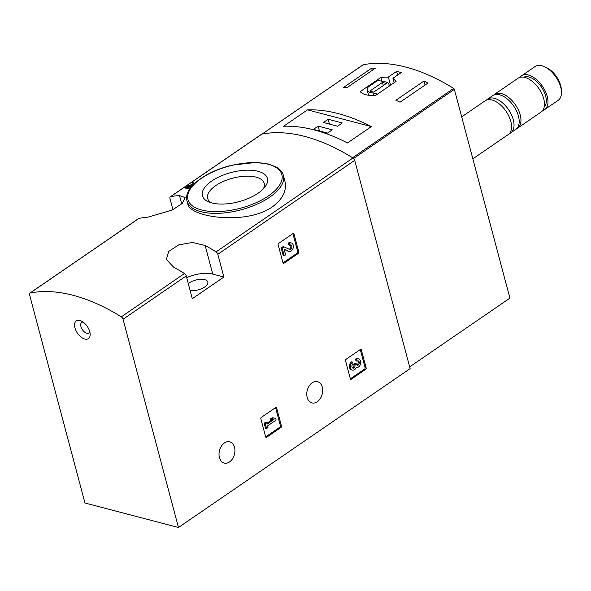 <?xml version="1.0" encoding="UTF-8"?>
<svg xmlns="http://www.w3.org/2000/svg" width="591" height="591" viewBox="0 0 591 591"><rect width="100%" height="100%" fill="white"/><g stroke="black" fill="none" stroke-linecap="round" stroke-linejoin="round"><path stroke-width="0.89" d="M275.709 407.539A1.019 0.717 -75.3 0 1 276.64 407.945L281.456 426.052A1.019 0.717 -75.3 0 1 280.991 427.411L266.6 437.281A1.019 0.717 -75.3 0 1 265.662 436.882L260.845 418.775A1.019 0.717 -75.3 0 1 261.318 417.409L275.709 407.539M223.878 277.031L217.82 254.263A2.556 1.418 -124.4 0 0 216.077 251.862A201.989 111.965 -124.4 0 0 205.143 245.479L192.496 242.45L178.667 244.903L168.694 251.397L166.367 259.442L173.555 267.139A201.989 111.965 55.6 0 1 184.488 273.53A2.556 1.418 55.6 0 1 186.231 275.923L192.289 298.699L223.878 277.031L212.767 274.121A23.012 10.328 -14.9 0 0 186.697 277.674M178.46 527.497L123.046 319.258A2.556 1.418 -124.4 0 0 121.31 316.857A201.989 111.965 -124.4 0 0 30.185 292.988A2.556 1.418 -124.4 0 0 29.868 293.121A2.556 1.418 -124.4 0 0 29.55 294.769L84.956 503.007L178.46 527.497L410.117 368.621L354.711 160.375A2.556 1.418 -124.4 0 0 352.967 157.982A201.989 111.965 -124.4 0 0 261.843 134.113A2.556 1.418 -124.4 0 0 261.532 134.238L170.267 196.825A2.556 1.418 -124.4 0 0 169.949 198.473L172.941 209.709M219.431 457.626A10.993 7.705 -75.3 0 1 221.448 446.109A10.993 7.705 -75.3 0 1 229.759 441.817A10.993 7.705 -75.3 0 1 234.428 454.405A10.993 7.705 -75.3 0 1 224.188 463.085A10.993 7.705 -75.3 0 1 219.431 457.626M307.18 397.447A10.993 7.705 -75.3 0 1 309.196 385.93A10.993 7.705 -75.3 0 1 317.507 381.631A10.993 7.705 -75.3 0 1 322.176 394.219A10.993 7.705 -75.3 0 1 311.937 402.907A10.993 7.705 -75.3 0 1 307.18 397.447M360.399 349.451A1.019 0.717 -75.3 0 1 361.337 349.857L366.154 367.964A1.019 0.717 -75.3 0 1 365.689 369.323L351.298 379.193A1.019 0.717 -75.3 0 1 350.36 378.794L345.543 360.687A1.019 0.717 -75.3 0 1 346.008 359.321L360.399 349.451M293.033 233.526A1.019 0.717 -75.3 0 1 293.971 233.925L298.787 252.032A1.019 0.717 -75.3 0 1 298.315 253.399L283.924 263.268A1.019 0.717 -75.3 0 1 282.993 262.862L278.169 244.755A1.019 0.717 -75.3 0 1 278.642 243.396L293.033 233.526M191.152 187.199L191.107 187.052A203.526 112.815 55.6 0 0 185.618 187.517L185.988 188.898A201.989 111.965 55.6 0 1 190.176 188.492M272.207 206.983C282.853 199.041 287.078 190.368 284.877 180.964L283.399 175.409A49.858 22.377 165.1 0 1 269.614 197.239A49.858 22.377 165.1 0 1 219.401 213.277A49.858 22.377 165.1 0 1 187.029 201.043L187.82 203.998C189.556 217.244 245.782 225.474 272.207 206.983M29.868 293.121L138.678 218.493A2.556 1.418 55.6 0 1 138.996 218.367A201.989 111.965 55.6 0 1 147.913 217.178L172.328 210.012L182.272 203.407L185.205 197.645L179.501 195.51A201.989 111.965 -124.4 0 0 170.585 196.7A2.556 1.418 -124.4 0 0 170.267 196.825M192.06 186.113A203.526 112.815 -124.4 0 0 188.359 186.409L193.767 184.289M192.969 184.015L192.622 182.715A203.526 112.815 55.6 0 1 193.892 182.575L194.158 183.557M194.771 183.321L187.554 186.187L185.618 187.517M89.766 331.728A10.741 5.954 -124.4 0 0 81.1 320.935A10.741 5.954 -124.4 0 0 74.614 326.069A10.741 5.954 -124.4 0 0 83.036 338.355A10.741 5.954 -124.4 0 0 90.157 334.151A10.741 5.954 -124.4 0 0 89.766 331.728M191.107 187.052L191.477 186.8M258.134 193.198A33.643 15.1 165.1 0 1 208.763 201.93A33.643 15.1 165.1 0 1 211.031 181.518A33.643 15.1 165.1 0 1 252.867 170.385A33.643 15.1 165.1 0 1 264.982 186.97A33.643 15.1 165.1 0 1 258.134 193.198M211.216 202.787A29.262 13.135 165.1 0 1 207.648 198.428A29.262 13.135 165.1 0 1 232.551 178.209A29.262 13.135 165.1 0 1 264.207 183.38A29.262 13.135 165.1 0 1 263.276 188.935M188.278 283.621A11.251 5.053 165.1 0 1 199.861 279.344A11.251 5.053 165.1 0 1 207.84 282.062A11.251 5.053 165.1 0 1 204.73 286.99A11.251 5.053 165.1 0 1 190.088 290.432M83.117 322.102A6.39 3.546 -124.4 0 0 81.728 322.464A6.39 3.546 -124.4 0 0 82.422 329.741A6.39 3.546 -124.4 0 0 88.96 333.006A6.39 3.546 -124.4 0 0 89.802 331.846M360.274 349.547A1.019 0.717 -75.3 0 1 360.281 349.577L365.098 367.683A1.019 0.717 -75.3 0 1 364.632 369.05L350.374 378.831M357.053 361.123L355.996 360.842L355.523 359.084L356.58 359.358L357.053 361.123A2.334 1.633 -75.3 0 1 358.176 360.879A2.334 1.633 -75.3 0 1 358.855 364.329A2.039 1.433 -75.3 0 1 357.23 365.26A2.039 1.433 -75.3 0 1 356.343 364.241L356.188 363.65L354.785 364.61L354.947 365.201A2.039 1.433 -75.3 0 1 353.248 368.171A2.334 1.633 -75.3 0 1 352.997 368.134A2.334 1.633 -75.3 0 1 351.896 366.243A2.334 1.633 -75.3 0 1 353.049 363.864L352.583 362.106L351.527 361.825A4.373 3.066 -75.3 0 0 349.362 366.28A4.373 3.066 -75.3 0 0 351.423 369.833L352.48 370.106A4.373 3.066 -75.3 0 1 350.419 366.56A4.373 3.066 -75.3 0 1 352.583 362.106M357.614 360.872A2.334 1.633 -75.3 0 1 357.791 364.049A2.039 1.433 -75.3 0 1 356.742 364.965M352.495 367.861A2.039 1.433 -75.3 0 0 353.883 364.928L353.728 364.329L355.132 363.369L356.188 363.65M353.728 364.329L354.785 364.61M356.58 359.358A4.373 3.066 -75.3 0 1 358.693 358.907A4.373 3.066 -75.3 0 1 360.554 363.908A4.373 3.066 -75.3 0 1 356.476 367.366A4.373 3.066 -75.3 0 1 356.336 367.321A4.373 3.066 -75.3 0 1 352.48 370.106M355.523 359.084A4.373 3.066 -75.3 0 1 357.636 358.626L358.693 358.907M275.576 407.635A1.019 0.717 -75.3 0 1 275.583 407.664L280.4 425.771A1.019 0.717 -75.3 0 1 279.935 427.138L265.677 436.919M271.225 419.388L270.161 419.115L272.163 417.741L275.657 418.28L273.219 418.022L271.225 419.388L273.655 419.654L267.058 424.183L266.622 422.543L265.219 423.503L266.556 428.541L267.959 427.581L267.524 425.941L276.13 420.046L275.657 418.28M272.163 417.741L273.219 418.022M266.829 423.333L272.392 419.514M266.556 428.541L265.499 428.261L264.162 423.23L265.558 422.27L266.622 422.543M264.162 423.23L265.219 423.503M292.9 233.615A1.019 0.717 -75.3 0 1 292.907 233.652L297.724 251.751A1.019 0.717 -75.3 0 1 297.258 253.118L283 262.899M289.679 245.191L288.622 244.91L288.157 243.152L289.213 243.426L289.679 245.191A2.334 1.633 -75.3 0 1 290.809 244.947A2.334 1.633 -75.3 0 1 291.799 247.614A2.334 1.633 -75.3 0 1 289.627 249.461A2.334 1.633 -75.3 0 1 289.427 249.387L284.145 246.905L282.21 248.227L284.219 255.777L285.616 254.817L284.101 249.121L288.733 251.301A4.373 3.066 -75.3 0 0 289.11 251.434A4.373 3.066 -75.3 0 0 293.18 247.976A4.373 3.066 -75.3 0 0 291.326 242.975A4.373 3.066 -75.3 0 0 289.213 243.426M290.247 244.94A2.334 1.633 -75.3 0 1 290.72 247.4A2.334 1.633 -75.3 0 1 289.043 249.203M284.219 255.777L283.163 255.504L281.153 247.954L283.082 246.624L284.145 246.905M281.153 247.954L282.21 248.227M289.11 251.434L288.053 251.153A4.373 3.066 -75.3 0 1 287.677 251.02L284.168 249.372M288.157 243.152A4.373 3.066 -75.3 0 1 290.262 242.694L291.326 242.975M396.635 71.371L388.361 77.044L380.914 77.414L360.185 91.635C362.593 94.39 367.654 95.72 375.351 95.609L396.088 81.388L392.949 78.241L401.223 72.567A201.989 111.965 -124.4 0 0 396.635 71.371L397.617 75.042M409.659 366.885L509.915 298.13L454.368 89.367A1.019 0.569 -124.4 0 0 453.666 88.406A201.989 111.965 -124.4 0 0 363.243 64.722A1.019 0.569 -124.4 0 0 363.11 64.774A1.019 0.569 -124.4 0 0 363.022 64.87M453.666 88.406L352.583 157.738A201.989 111.965 -124.4 0 0 262.153 134.054L363.243 64.722M423.983 81.004A201.989 111.965 55.6 0 1 428.113 82.954L400.033 102.213A201.989 111.965 -124.4 0 0 395.904 100.263L423.983 81.004L425.062 85.045M343.578 87.424L371.658 68.164A201.989 111.965 55.6 0 1 375.292 68.246L347.213 87.505A201.989 111.965 -124.4 0 0 343.578 87.424M371.355 126.585A201.989 111.965 -124.4 0 0 307.512 109.867L371.355 126.585L347.486 142.956A201.989 111.965 55.6 0 0 283.643 126.238L307.512 109.867M542.723 110.473A20.456 11.34 -124.4 0 0 544.68 109.571L558.163 100.33A20.456 11.34 -124.4 0 0 561.45 91.775L561.354 89.706A18.099 10.032 -124.4 0 0 560.696 85.621A18.099 10.032 -124.4 0 0 546.084 67.433L544.193 66.606A20.456 11.34 -124.4 0 0 535.025 66.591L521.543 75.833A20.456 11.34 -124.4 0 0 519.999 77.34M561.45 91.775A20.456 11.34 -124.4 0 0 560.704 87.158A20.456 11.34 -124.4 0 0 544.193 66.606M544.68 109.571A20.456 11.34 -124.4 0 0 547.229 96.399A20.456 11.34 -124.4 0 0 535.764 78.98A20.456 11.34 -124.4 0 0 521.543 75.833M544.215 106.978A18.151 10.062 -124.4 0 0 545.641 95.986A18.151 10.062 -124.4 0 0 523.796 77.207M516.726 128.631A20.456 11.34 -124.4 0 0 517.657 128.107L541.171 111.98A20.456 11.34 -124.4 0 0 543.72 98.808A20.456 11.34 -124.4 0 0 532.255 81.388A20.456 11.34 -124.4 0 0 518.034 78.241L494.519 94.368A20.456 11.34 -124.4 0 0 493.692 95.048M517.657 128.107A20.456 11.34 -124.4 0 0 520.198 114.935A20.456 11.34 -124.4 0 0 508.74 97.515A20.456 11.34 -124.4 0 0 494.519 94.368M509.398 133.559A20.456 11.34 -124.4 0 0 510.727 132.864L515.899 129.311A20.456 11.34 -124.4 0 0 518.447 116.139A20.456 11.34 -124.4 0 0 506.982 98.719A20.456 11.34 -124.4 0 0 492.761 95.572L487.582 99.125A20.456 11.34 -124.4 0 0 486.459 100.115M510.727 132.864A20.456 11.34 -124.4 0 0 513.269 119.692A20.456 11.34 -124.4 0 0 501.803 102.273A20.456 11.34 -124.4 0 0 487.582 99.125M472.852 158.839L508.267 134.549A20.456 11.34 -124.4 0 0 510.809 121.377A20.456 11.34 -124.4 0 0 499.351 103.957A20.456 11.34 -124.4 0 0 485.13 100.81L461.689 116.885M392.949 78.241L394.138 82.718M388.361 77.044L390.533 85.193M380.914 77.414L381.949 81.292M388.619 86.508A11.251 5.053 -14.9 0 0 388.974 84.38A11.251 5.053 -14.9 0 0 383.153 81.61L378.063 80.273L368.385 86.907A11.251 5.053 -14.9 0 0 367.225 90.164A11.251 5.053 -14.9 0 0 373.039 92.935L377.531 94.109M373.756 95.624L373.039 92.935M373.719 92.115L386.359 83.449L382.473 82.43L369.84 91.095L373.719 92.115M383.3 85.54L382.473 82.43M372.241 70.344L371.658 68.164M327.54 133.071L332.275 129.828L318.165 126.127L313.422 129.377L327.54 133.071M337.542 126.215L342.278 122.965L328.168 119.264L323.425 122.514L337.542 126.215M329.453 124.095L328.168 119.264M319.45 130.958L318.165 126.127M123.046 319.258L186.231 275.923M217.82 254.263L354.711 160.375M216.077 251.862L352.967 157.982M170.585 196.7L261.843 134.113M30.185 292.988L138.996 218.367M121.31 316.857L184.488 273.53M268.44 195.902A48.58 21.808 165.1 0 1 189.283 202.536A48.58 21.808 165.1 0 1 247.038 162.924A48.58 21.808 165.1 0 1 268.44 195.902M179.501 195.51L181.74 203.917M205.143 245.479L212.767 274.121M360.281 349.577L361.337 349.857M365.098 367.683L366.154 367.964M364.632 369.05L365.689 369.323M350.426 378.964L351.298 379.193M357.791 364.049L358.855 364.329M353.883 364.928L354.947 365.201M352.753 368.038L353.248 368.171M275.583 407.664L276.64 407.945M280.4 425.771L281.456 426.052M279.935 427.138L280.991 427.411M265.728 437.052L266.6 437.281M292.907 233.652L293.971 233.925M297.724 251.751L298.787 252.032M297.258 253.118L298.315 253.399M283.052 263.039L283.924 263.268M287.677 251.02L288.733 251.301M353.595 158.484L454.368 89.367M187.029 201.043C183.003 188.145 205.675 171.05 232.736 165.059L255.704 162.466L268.447 164.01L276.381 167.09C280.119 169.255 282.454 172.025 283.399 175.409M262.079 134.061L363.11 64.774M389.395 85.976L388.974 84.38M368.585 95.254L367.225 90.164"/></g></svg>
